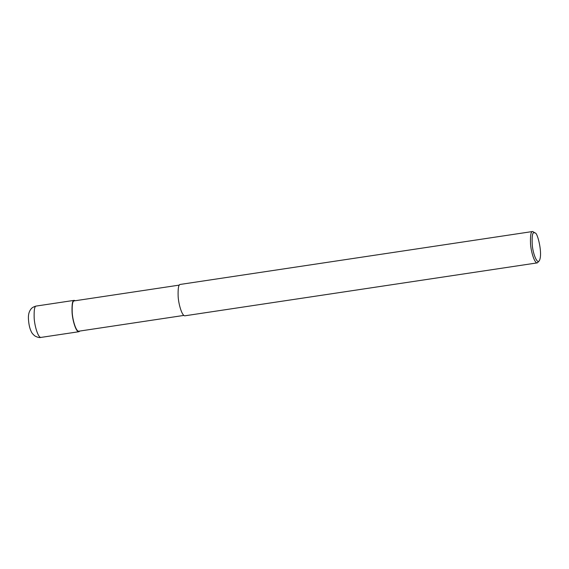 <?xml version="1.0" encoding="UTF-8"?>
<svg xmlns="http://www.w3.org/2000/svg" width="569" height="569" viewBox="0 0 569 569"><rect width="100%" height="100%" fill="white"/><g stroke="black" fill="none" stroke-linecap="round" stroke-linejoin="round"><path stroke-width="0.85" d="M79.88 331.037L78.927 331.713C76.09 332.417 72.483 320.411 72.064 312.381C71.801 304.273 72.498 300.268 74.148 300.368L75.321 300.724M183.901 315.411L78.849 331.194C76.111 331.869 72.619 320.269 72.213 312.509C71.964 304.664 72.633 300.795 74.226 300.887L179.349 285.097M539.334 260.709L537.371 262.864L185.01 315.781C182.18 316.485 178.566 304.479 178.147 296.449C177.891 288.341 178.581 284.336 180.231 284.436L532.662 231.505L535.173 232.991C537.541 232.451 542.947 254.002 539.334 260.709C537.115 264.429 532.954 253.667 532.285 245.189C531.802 236.725 532.392 232.543 534.056 232.636L535.173 232.991M537.371 262.864C534.533 263.568 530.927 251.562 530.507 243.532C530.244 235.424 530.941 231.419 532.591 231.519L532.662 231.505M36.331 306.044L35.762 306.15C33.251 306.933 31.601 307.978 30.826 309.28C28.955 311.656 28.166 314.956 28.45 319.202C28.806 324.401 29.709 328.448 31.139 331.343C31.644 332.773 32.881 334.302 34.851 335.938C37.462 337.374 39.517 337.858 41.039 337.403C38.201 338.107 34.595 326.101 34.176 318.071C33.912 309.963 34.609 305.958 36.26 306.058L74.219 300.354M74.148 300.368L74.226 300.887M41.039 337.403L78.927 331.713"/></g></svg>
